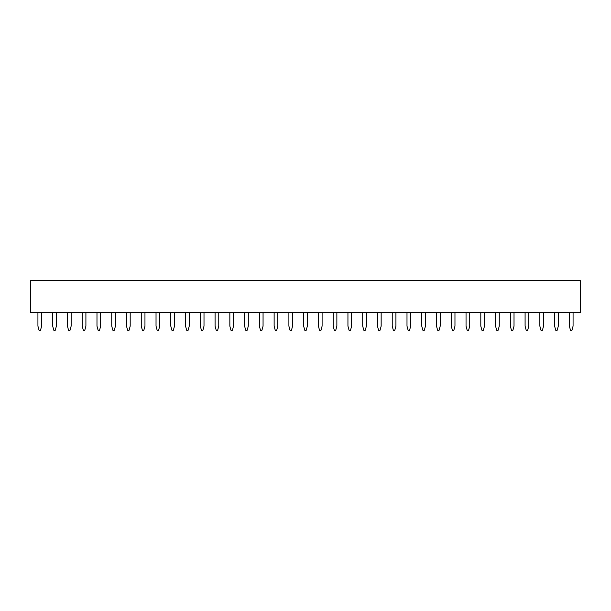 <?xml version="1.0" encoding="UTF-8"?>
<svg xmlns="http://www.w3.org/2000/svg" width="611" height="611" viewBox="0 0 611 611"><rect width="100%" height="100%" fill="white"/><g stroke="black" fill="none" stroke-linecap="round" stroke-linejoin="round"><path stroke-width="0.92" d="M39.035 330.23L37.928 326.098L37.928 312.794L41.624 312.794L41.624 326.098L40.517 330.23L39.035 330.23M53.799 330.23L52.691 326.098L52.691 312.794L56.388 312.794L56.388 326.098L55.28 330.23L53.799 330.23M68.562 330.23L67.454 326.098L67.454 312.794L71.143 312.794L71.143 326.098L70.036 330.23L68.562 330.23M83.325 330.23L82.218 326.098L82.218 312.794L85.907 312.794L85.907 326.098L84.799 330.23L83.325 330.23M98.088 330.23L96.981 326.098L96.981 312.794L100.67 312.794L100.67 326.098L99.562 330.23L98.088 330.23M112.852 330.23L111.744 326.098L111.744 312.794L115.433 312.794L115.433 326.098L114.326 330.23L112.852 330.23M127.615 330.23L126.508 326.098L126.508 312.794L130.196 312.794L130.196 326.098L129.089 330.23L127.615 330.23M580.45 280.77L30.55 280.77L30.55 312.511L580.45 312.511L580.45 280.77M378.576 330.23L377.468 326.098L377.468 312.794L381.157 312.794L381.157 326.098L380.05 330.23L378.576 330.23M393.339 330.23L392.231 326.098L392.231 312.794L395.92 312.794L395.92 326.098L394.813 330.23L393.339 330.23M408.102 330.23L406.995 326.098L406.995 312.794L410.684 312.794L410.684 326.098L409.576 330.23L408.102 330.23M422.858 330.23L421.75 326.098L421.75 312.794L425.447 312.794L425.447 326.098L424.34 330.23L422.858 330.23M437.621 330.23L436.514 326.098L436.514 312.794L440.21 312.794L440.21 326.098L439.103 330.23L437.621 330.23M452.384 330.23L451.277 326.098L451.277 312.794L454.966 312.794L454.966 326.098L453.866 330.23L452.384 330.23M467.148 330.23L466.04 326.098L466.04 312.794L469.729 312.794L469.729 326.098L468.622 330.23L467.148 330.23M481.911 330.23L480.804 326.098L480.804 312.794L484.492 312.794L484.492 326.098L483.385 330.23L481.911 330.23M496.674 330.23L495.567 326.098L495.567 312.794L499.256 312.794L499.256 326.098L498.148 330.23L496.674 330.23M511.438 330.23L510.33 326.098L510.33 312.794L514.019 312.794L514.019 326.098L512.912 330.23L511.438 330.23M526.201 330.23L525.093 326.098L525.093 312.794L528.782 312.794L528.782 326.098L527.675 330.23L526.201 330.23M540.964 330.23L539.857 326.098L539.857 312.794L543.546 312.794L543.546 326.098L542.438 330.23L540.964 330.23M555.72 330.23L554.612 326.098L554.612 312.794L558.309 312.794L558.309 326.098L557.201 330.23L555.72 330.23M570.483 330.23L569.376 326.098L569.376 312.794L573.072 312.794L573.072 326.098L571.965 330.23L570.483 330.23M142.378 330.23L141.271 326.098L141.271 312.794L144.96 312.794L144.96 326.098L143.852 330.23L142.378 330.23M157.134 330.23L156.034 326.098L156.034 312.794L159.723 312.794L159.723 326.098L158.616 330.23L157.134 330.23M171.897 330.23L170.79 326.098L170.79 312.794L174.486 312.794L174.486 326.098L173.379 330.23L171.897 330.23M186.661 330.23L185.553 326.098L185.553 312.794L189.25 312.794L189.25 326.098L188.142 330.23L186.661 330.23M201.424 330.23L200.316 326.098L200.316 312.794L204.005 312.794L204.005 326.098L202.898 330.23L201.424 330.23M216.187 330.23L215.08 326.098L215.08 312.794L218.769 312.794L218.769 326.098L217.661 330.23L216.187 330.23M230.95 330.23L229.843 326.098L229.843 312.794L233.532 312.794L233.532 326.098L232.424 330.23L230.95 330.23M245.714 330.23L244.606 326.098L244.606 312.794L248.295 312.794L248.295 326.098L247.188 330.23L245.714 330.23M260.477 330.23L259.37 326.098L259.37 312.794L263.058 312.794L263.058 326.098L261.951 330.23L260.477 330.23M275.24 330.23L274.133 326.098L274.133 312.794L277.822 312.794L277.822 326.098L276.714 330.23L275.24 330.23M289.996 330.23L288.896 326.098L288.896 312.794L292.585 312.794L292.585 326.098L291.478 330.23L289.996 330.23M304.759 330.23L303.652 326.098L303.652 312.794L307.348 312.794L307.348 326.098L306.241 330.23L304.759 330.23M319.522 330.23L318.415 326.098L318.415 312.794L322.104 312.794L322.104 326.098L321.004 330.23L319.522 330.23M334.286 330.23L333.178 326.098L333.178 312.794L336.867 312.794L336.867 326.098L335.76 330.23L334.286 330.23M349.049 330.23L347.942 326.098L347.942 312.794L351.63 312.794L351.63 326.098L350.523 330.23L349.049 330.23M363.812 330.23L362.705 326.098L362.705 312.794L366.394 312.794L366.394 326.098L365.286 330.23L363.812 330.23M37.928 312.565L41.624 312.565M52.691 312.565L56.388 312.565M67.454 312.565L71.143 312.565M82.218 312.565L85.907 312.565M96.981 312.565L100.67 312.565M111.744 312.565L115.433 312.565M126.508 312.565L130.196 312.565M377.468 312.565L381.157 312.565M392.231 312.565L395.92 312.565M406.995 312.565L410.684 312.565M421.75 312.565L425.447 312.565M436.514 312.565L440.21 312.565M451.277 312.565L454.966 312.565M466.04 312.565L469.729 312.565M480.804 312.565L484.492 312.565M495.567 312.565L499.256 312.565M510.33 312.565L514.019 312.565M525.093 312.565L528.782 312.565M539.857 312.565L543.546 312.565M554.612 312.565L558.309 312.565M569.376 312.565L573.072 312.565M141.271 312.565L144.96 312.565M156.034 312.565L159.723 312.565M170.79 312.565L174.486 312.565M185.553 312.565L189.25 312.565M200.316 312.565L204.005 312.565M215.08 312.565L218.769 312.565M229.843 312.565L233.532 312.565M244.606 312.565L248.295 312.565M259.37 312.565L263.058 312.565M274.133 312.565L277.822 312.565M288.896 312.565L292.585 312.565M303.652 312.565L307.348 312.565M318.415 312.565L322.104 312.565M333.178 312.565L336.867 312.565M347.942 312.565L351.63 312.565M362.705 312.565L366.394 312.565"/></g></svg>
